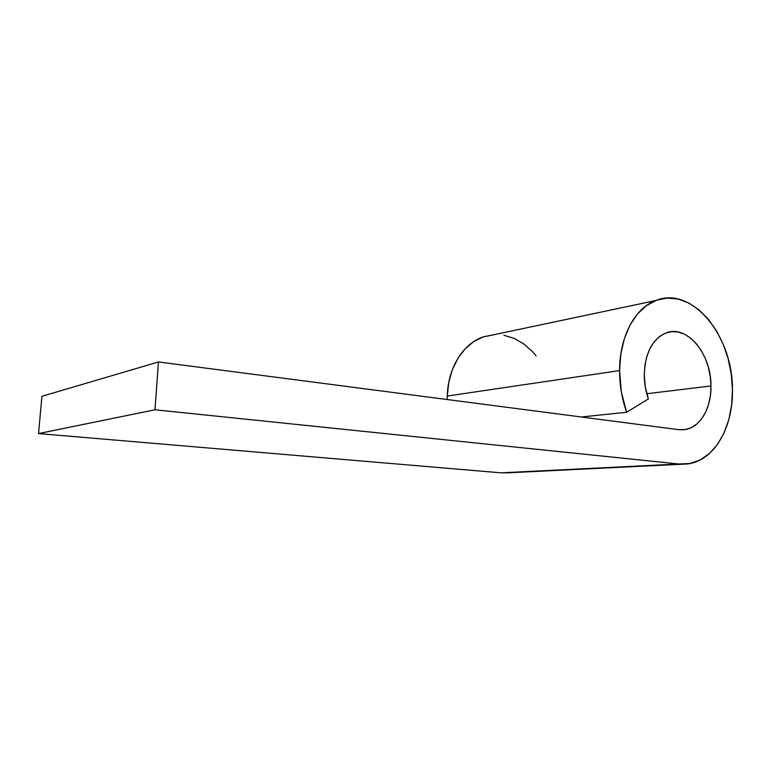 <?xml version="1.0" encoding="UTF-8"?>
<svg xmlns="http://www.w3.org/2000/svg" width="771" height="771" viewBox="0 0 771 771"><rect width="100%" height="100%" fill="white"/><g stroke="black" fill="none" stroke-linecap="round" stroke-linejoin="round"><path stroke-width="1.16" d="M655.629 300.565L482.636 337.1C462.899 343.962 447.903 368.095 447.276 396.043L619.576 370.591C619.498 336.802 634.918 308.159 655.629 300.565C691.847 285.299 733.009 335.954 732.44 389.586C733.346 427.645 713.869 461.482 686.836 463.988L508.542 472.787M493.96 334.71L483.407 336.831L473.818 341.534L465.221 348.733L457.974 358.178L452.413 369.521L448.78 382.32L447.276 396.043L619.576 370.591L620.819 354.043L624.356 338.691L629.994 325.169L637.463 314.009L646.406 305.615L656.439 300.256L667.146 298.069L678.085 299.042L688.869 303.07L699.085 309.932L708.404 319.319L716.519 330.865L723.159 344.145L728.123 358.688L731.255 374.012L732.44 389.586L731.64 404.9L728.865 419.434L724.181 432.656L717.714 444.106L709.657 453.309L700.28 459.892L689.891 463.525L678.875 463.997L154.971 409.777L158.46 361.956L678.711 429.669L685.226 429.572L691.414 427.597L697.042 423.838L701.909 418.48L705.851 411.743L708.722 403.869L710.448 395.176L710.968 385.972L710.274 376.595L708.385 367.362L705.378 358.611L701.35 350.66L696.435 343.789L690.816 338.267L684.677 334.296L678.249 332.05L671.763 331.646L665.469 333.12L659.61 336.445L654.425 341.514L650.136 348.155L646.927 356.125L644.932 365.107L644.257 374.745L645.298 387.042L648.363 398.944L626.621 412.254C621.918 398.819 619.566 384.931 619.576 370.591L621.32 391.764L626.621 412.254L581.305 416.986L626.621 412.254L648.363 398.944C645.655 391.138 644.286 383.071 644.257 374.745C645.182 352.434 652.671 338.402 666.703 332.667C687.636 324.957 711.373 354.506 710.968 385.972L646.753 393.73L710.968 385.972C711.402 408.032 700.367 427.356 685.197 429.572L678.711 429.669L158.46 361.956L154.971 409.777L38.55 433.581L41.913 396.304L158.46 361.956L41.913 396.304L38.55 433.581L154.971 409.777L678.875 463.997L501.005 472.835L38.55 433.581L501.005 472.835L508.552 472.787M447.276 396.043L447.238 399.542L447.276 396.043M536.144 355.884L532.424 351.576L523.721 343.905L514.122 338.402L503.955 335.289M681.718 429.861L685.197 429.572"/></g></svg>
